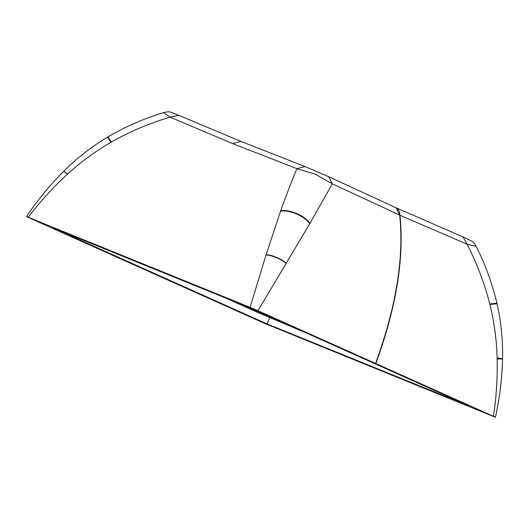 <?xml version="1.0" encoding="UTF-8"?>
<svg xmlns="http://www.w3.org/2000/svg" width="529" height="529" viewBox="0 0 529 529"><rect width="100%" height="100%" fill="white"/><g stroke="black" fill="none" stroke-linecap="round" stroke-linejoin="round"><path stroke-width="0.79" d="M283.61 322.802L230.571 300.049M288.279 324.899L283.537 322.974M243.69 305.378L243.492 305.841M306.886 333.244L257.755 312.447L225.552 298.012M267.152 323.96L52.86 227.88L254.747 309.862L469.038 405.941L267.152 323.96L269.691 317.724M178.59 115.256L240.999 141.435L232.529 143.584L170.047 117.14L163.58 112.578L167.991 111.758L170.682 112.122L178.59 115.262L170.047 117.14C149.436 123.257 129.87 131.549 111.348 142.023L110.892 142.288C94.922 151.598 80.454 162.211 67.487 174.127L67.269 174.319C52.755 187.716 39.748 202.032 28.249 217.274C25.888 216.328 25.967 216.414 28.48 217.538L263.945 323.107L493.65 416.554C496.01 417.493 495.931 417.407 493.418 416.29C496.367 397.391 497.61 378.043 497.148 358.239L497.134 357.948C496.691 340.292 494.284 322.465 489.914 304.459L489.788 303.944C484.491 283.279 476.92 263.369 467.081 244.226L399.957 215.23L399.501 212.241L398.158 209.398L395.851 207.679M232.529 143.584L296.895 168.652C291.717 181.03 286.321 195.082 280.701 210.793L266.08 254.773L250.111 307.362L28.249 217.274C25.888 216.328 25.967 216.414 28.48 217.538C26.119 216.097 26.04 216.004 28.249 217.274M240.926 141.402L304.969 166.582L296.895 168.652L315.066 174.107L332.338 183.821L399.686 215.111C404.136 257.934 396.095 307.375 375.55 363.443L257.954 310.721L309.763 223.694L332.338 183.821L328.688 176.726L305.167 166.661M250.111 307.362L257.954 310.721L250.111 307.362M493.418 416.29C496.05 417.09 496.129 417.183 493.65 416.554C496.01 417.493 495.931 417.407 493.418 416.29L375.821 363.562C396.34 307.501 404.387 258.059 399.957 215.23M476.14 246.349L467.081 244.226L462.994 236.946L472.232 241.303C474.116 242.89 475.419 244.563 476.14 246.322C485.278 264.474 492.208 283.432 496.91 303.19L496.903 303.21M110.892 142.288L107.585 137.097L108.061 136.819L111.348 142.023M26.45 216.579L26.602 216.354C37.552 200.134 49.944 185.09 63.771 171.224L67.487 174.127M63.771 171.224L67.269 174.319M396.095 207.785L399.686 215.111M309.974 223.324C304.605 215.548 289.561 209.114 280.701 210.793M309.763 223.694C304.367 215.938 289.416 209.524 280.562 211.19M286.328 263.435C282.486 259.309 271.311 254.528 266.08 254.773M286.189 263.66C282.36 259.554 271.212 254.786 266.001 255.024M489.788 303.944L496.91 303.19L497.022 303.725L489.914 304.459M497.134 357.948C503.972 358.655 504.17 358.88 497.729 358.629M497.148 358.239C503.958 358.953 504.157 359.178 497.736 358.92M108.055 136.813C125.618 126.57 144.126 118.503 163.58 112.591M63.983 171.019C77.128 157.933 91.662 146.619 107.585 137.09M328.688 176.726L395.904 207.705M396.109 207.798L462.994 236.939M495.448 417.242L495.508 416.978C499.7 397.861 502.047 378.526 502.543 358.966L502.55 358.669C502.953 340.134 501.115 321.817 497.029 303.725"/></g></svg>
